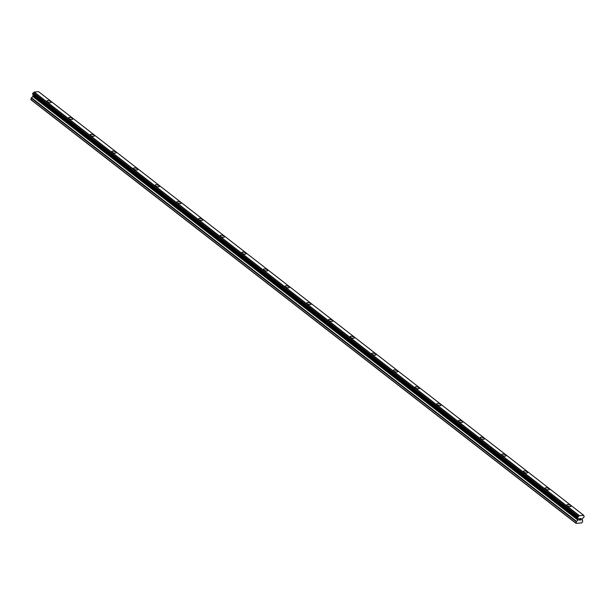 <?xml version="1.0" encoding="UTF-8"?>
<svg xmlns="http://www.w3.org/2000/svg" width="615" height="615" viewBox="0 0 615 615"><rect width="100%" height="100%" fill="white"/><g stroke="black" fill="none" stroke-linecap="round" stroke-linejoin="round"><path stroke-width="0.92" d="M46.917 100.952A2.199 0.853 -161.9 0 1 48.408 100.614A2.199 0.853 -161.9 0 1 50.615 101.498A2.199 0.853 -161.9 0 1 51.091 102.321A2.199 0.853 -161.9 0 1 49.6 102.651A2.199 0.853 -161.9 0 1 47.393 101.767A2.199 0.853 -161.9 0 1 46.917 100.952A2.199 0.853 -161.9 0 1 48.408 100.622A2.199 0.853 -161.9 0 1 50.607 101.506A2.199 0.853 -161.9 0 1 51.091 102.313M68.573 117.78A2.199 0.853 -161.9 0 1 70.072 117.45A2.199 0.853 -161.9 0 1 72.27 118.334A2.199 0.853 -161.9 0 1 72.747 119.149A2.199 0.853 -161.9 0 1 71.255 119.479A2.199 0.853 -161.9 0 1 69.049 118.603A2.199 0.853 -161.9 0 1 68.573 117.78A2.199 0.853 -161.9 0 1 70.072 117.45A2.199 0.853 -161.9 0 1 72.27 118.334A2.199 0.853 -161.9 0 1 72.747 119.149M93.934 135.169A2.199 0.853 -161.9 0 1 94.41 135.984A2.199 0.853 -161.9 0 1 92.919 136.315A2.199 0.853 -161.9 0 1 90.713 135.431A2.199 0.853 -161.9 0 1 90.236 134.616A2.199 0.853 -161.9 0 1 91.727 134.285A2.199 0.853 -161.9 0 1 93.934 135.169M90.236 134.616A2.199 0.853 -161.9 0 1 91.727 134.278A2.199 0.853 -161.9 0 1 93.934 135.162A2.199 0.853 -161.9 0 1 94.41 135.977M115.589 152.005A2.199 0.853 -161.9 0 1 116.066 152.812A2.199 0.853 -161.9 0 1 114.575 153.15A2.199 0.853 -161.9 0 1 112.368 152.266A2.199 0.853 -161.9 0 1 111.892 151.451A2.199 0.853 -161.9 0 1 113.391 151.121A2.199 0.853 -161.9 0 1 115.589 152.005M111.892 151.451A2.199 0.853 -161.9 0 1 113.391 151.113A2.199 0.853 -161.9 0 1 115.589 151.997A2.199 0.853 -161.9 0 1 116.066 152.812M133.555 168.279A2.199 0.853 -161.9 0 1 135.046 167.949A2.199 0.853 -161.9 0 1 137.253 168.825A2.199 0.853 -161.9 0 1 137.729 169.648A2.199 0.853 -161.9 0 1 136.238 169.978A2.199 0.853 -161.9 0 1 134.032 169.094A2.199 0.853 -161.9 0 1 133.555 168.279A2.199 0.853 -161.9 0 1 135.046 167.949A2.199 0.853 -161.9 0 1 137.253 168.833A2.199 0.853 -161.9 0 1 137.729 169.648M155.218 185.115A2.199 0.853 -161.9 0 1 156.71 184.777A2.199 0.853 -161.9 0 1 158.908 185.661A2.199 0.853 -161.9 0 1 159.385 186.476A2.199 0.853 -161.9 0 1 157.894 186.814A2.199 0.853 -161.9 0 1 155.695 185.93A2.199 0.853 -161.9 0 1 155.218 185.115A2.199 0.853 -161.9 0 1 156.71 184.784A2.199 0.853 -161.9 0 1 158.908 185.669A2.199 0.853 -161.9 0 1 159.385 186.483M176.874 201.943A2.199 0.853 -161.9 0 1 178.365 201.612A2.199 0.853 -161.9 0 1 180.572 202.496A2.199 0.853 -161.9 0 1 181.048 203.311A2.199 0.853 -161.9 0 1 179.557 203.642A2.199 0.853 -161.9 0 1 177.351 202.766A2.199 0.853 -161.9 0 1 176.874 201.943A2.199 0.853 -161.9 0 1 178.365 201.612A2.199 0.853 -161.9 0 1 180.572 202.496A2.199 0.853 -161.9 0 1 181.048 203.311M198.537 218.779A2.199 0.853 -161.9 0 1 200.029 218.44A2.199 0.853 -161.9 0 1 202.235 219.324A2.199 0.853 -161.9 0 1 202.704 220.147A2.199 0.853 -161.9 0 1 201.213 220.478A2.199 0.853 -161.9 0 1 199.014 219.593A2.199 0.853 -161.9 0 1 198.537 218.779A2.199 0.853 -161.9 0 1 200.029 218.448A2.199 0.853 -161.9 0 1 202.227 219.332A2.199 0.853 -161.9 0 1 202.712 220.139M220.193 235.614A2.199 0.853 -161.9 0 1 221.684 235.276A2.199 0.853 -161.9 0 1 223.891 236.16A2.199 0.853 -161.9 0 1 224.367 236.975A2.199 0.853 -161.9 0 1 222.876 237.313A2.199 0.853 -161.9 0 1 220.67 236.429A2.199 0.853 -161.9 0 1 220.193 235.614A2.199 0.853 -161.9 0 1 221.692 235.284A2.199 0.853 -161.9 0 1 223.891 236.168A2.199 0.853 -161.9 0 1 224.367 236.975M241.856 252.442A2.199 0.853 -161.9 0 1 243.348 252.112A2.199 0.853 -161.9 0 1 245.554 252.988A2.199 0.853 -161.9 0 1 246.031 253.811A2.199 0.853 -161.9 0 1 244.532 254.141A2.199 0.853 -161.9 0 1 242.333 253.257A2.199 0.853 -161.9 0 1 241.856 252.442A2.199 0.853 -161.9 0 1 243.348 252.112A2.199 0.853 -161.9 0 1 245.546 252.996A2.199 0.853 -161.9 0 1 246.031 253.811M263.512 269.278A2.199 0.853 -161.9 0 1 265.004 268.94A2.199 0.853 -161.9 0 1 267.21 269.824A2.199 0.853 -161.9 0 1 267.686 270.646A2.199 0.853 -161.9 0 1 266.195 270.977A2.199 0.853 -161.9 0 1 263.989 270.093A2.199 0.853 -161.9 0 1 263.512 269.278A2.199 0.853 -161.9 0 1 265.011 268.947A2.199 0.853 -161.9 0 1 267.21 269.831A2.199 0.853 -161.9 0 1 267.686 270.638M285.175 286.113A2.199 0.853 -161.9 0 1 286.667 285.783A2.199 0.853 -161.9 0 1 288.873 286.659A2.199 0.853 -161.9 0 1 289.35 287.474A2.199 0.853 -161.9 0 1 287.858 287.812A2.199 0.853 -161.9 0 1 285.652 286.928A2.199 0.853 -161.9 0 1 285.175 286.106A2.199 0.853 -161.9 0 1 286.667 285.775A2.199 0.853 -161.9 0 1 288.873 286.659A2.199 0.853 -161.9 0 1 289.35 287.474M306.831 302.941A2.199 0.853 -161.9 0 1 308.33 302.603A2.199 0.853 -161.9 0 1 310.529 303.487A2.199 0.853 -161.9 0 1 311.006 304.31A2.199 0.853 -161.9 0 1 309.514 304.64A2.199 0.853 -161.9 0 1 307.308 303.756A2.199 0.853 -161.9 0 1 306.831 302.941A2.199 0.853 -161.9 0 1 308.33 302.611A2.199 0.853 -161.9 0 1 310.529 303.495A2.199 0.853 -161.9 0 1 311.006 304.302M328.495 319.777A2.199 0.853 -161.9 0 1 329.986 319.439A2.199 0.853 -161.9 0 1 332.192 320.323A2.199 0.853 -161.9 0 1 332.669 321.138A2.199 0.853 -161.9 0 1 331.178 321.476A2.199 0.853 -161.9 0 1 328.971 320.592A2.199 0.853 -161.9 0 1 328.495 319.777A2.199 0.853 -161.9 0 1 329.986 319.446A2.199 0.853 -161.9 0 1 332.192 320.33A2.199 0.853 -161.9 0 1 332.669 321.138M350.15 336.605A2.199 0.853 -161.9 0 1 351.649 336.274A2.199 0.853 -161.9 0 1 353.848 337.158A2.199 0.853 -161.9 0 1 354.325 337.973A2.199 0.853 -161.9 0 1 352.833 338.304A2.199 0.853 -161.9 0 1 350.627 337.42A2.199 0.853 -161.9 0 1 350.15 336.605A2.199 0.853 -161.9 0 1 351.649 336.274A2.199 0.853 -161.9 0 1 353.848 337.158A2.199 0.853 -161.9 0 1 354.325 337.973M375.511 353.994A2.199 0.853 -161.9 0 1 375.988 354.809A2.199 0.853 -161.9 0 1 374.497 355.139A2.199 0.853 -161.9 0 1 372.29 354.255A2.199 0.853 -161.9 0 1 371.814 353.44A2.199 0.853 -161.9 0 1 373.305 353.11A2.199 0.853 -161.9 0 1 375.511 353.994M371.814 353.44A2.199 0.853 -161.9 0 1 373.305 353.102A2.199 0.853 -161.9 0 1 375.511 353.986A2.199 0.853 -161.9 0 1 375.988 354.801M393.477 370.268A2.199 0.853 -161.9 0 1 394.968 369.938A2.199 0.853 -161.9 0 1 397.175 370.822A2.199 0.853 -161.9 0 1 397.644 371.637A2.199 0.853 -161.9 0 1 396.152 371.975A2.199 0.853 -161.9 0 1 393.954 371.091A2.199 0.853 -161.9 0 1 393.477 370.268A2.199 0.853 -161.9 0 1 394.968 369.946A2.199 0.853 -161.9 0 1 397.167 370.822A2.199 0.853 -161.9 0 1 397.651 371.637M415.133 387.104A2.199 0.853 -161.9 0 1 416.624 386.766A2.199 0.853 -161.9 0 1 418.83 387.65A2.199 0.853 -161.9 0 1 419.307 388.472A2.199 0.853 -161.9 0 1 417.816 388.803A2.199 0.853 -161.9 0 1 415.609 387.919A2.199 0.853 -161.9 0 1 415.133 387.104A2.199 0.853 -161.9 0 1 416.632 386.774A2.199 0.853 -161.9 0 1 418.83 387.658A2.199 0.853 -161.9 0 1 419.307 388.472M436.796 403.94A2.199 0.853 -161.9 0 1 438.287 403.601A2.199 0.853 -161.9 0 1 440.494 404.486A2.199 0.853 -161.9 0 1 440.97 405.3A2.199 0.853 -161.9 0 1 439.471 405.639A2.199 0.853 -161.9 0 1 437.273 404.755A2.199 0.853 -161.9 0 1 436.796 403.94A2.199 0.853 -161.9 0 1 438.287 403.609A2.199 0.853 -161.9 0 1 440.486 404.493A2.199 0.853 -161.9 0 1 440.97 405.3M458.452 420.768A2.199 0.853 -161.9 0 1 459.943 420.437A2.199 0.853 -161.9 0 1 462.149 421.321A2.199 0.853 -161.9 0 1 462.626 422.136A2.199 0.853 -161.9 0 1 461.135 422.467A2.199 0.853 -161.9 0 1 458.928 421.582A2.199 0.853 -161.9 0 1 458.452 420.768A2.199 0.853 -161.9 0 1 459.951 420.437A2.199 0.853 -161.9 0 1 462.149 421.321A2.199 0.853 -161.9 0 1 462.626 422.136M480.115 437.603A2.199 0.853 -161.9 0 1 481.607 437.265A2.199 0.853 -161.9 0 1 483.813 438.149A2.199 0.853 -161.9 0 1 484.289 438.972A2.199 0.853 -161.9 0 1 482.798 439.302A2.199 0.853 -161.9 0 1 480.592 438.418A2.199 0.853 -161.9 0 1 480.115 437.603A2.199 0.853 -161.9 0 1 481.607 437.273A2.199 0.853 -161.9 0 1 483.813 438.157A2.199 0.853 -161.9 0 1 484.289 438.964M501.771 454.431A2.199 0.853 -161.9 0 1 503.27 454.101A2.199 0.853 -161.9 0 1 505.469 454.985A2.199 0.853 -161.9 0 1 505.945 455.8A2.199 0.853 -161.9 0 1 504.454 456.138A2.199 0.853 -161.9 0 1 502.247 455.254A2.199 0.853 -161.9 0 1 501.771 454.431A2.199 0.853 -161.9 0 1 503.27 454.108A2.199 0.853 -161.9 0 1 505.469 454.985A2.199 0.853 -161.9 0 1 505.945 455.8M523.434 471.267A2.199 0.853 -161.9 0 1 524.926 470.929A2.199 0.853 -161.9 0 1 527.132 471.813A2.199 0.853 -161.9 0 1 527.609 472.635A2.199 0.853 -161.9 0 1 526.117 472.966A2.199 0.853 -161.9 0 1 523.911 472.082A2.199 0.853 -161.9 0 1 523.434 471.267A2.199 0.853 -161.9 0 1 524.926 470.936A2.199 0.853 -161.9 0 1 527.132 471.82A2.199 0.853 -161.9 0 1 527.609 472.635M545.09 488.102A2.199 0.853 -161.9 0 1 546.589 487.764A2.199 0.853 -161.9 0 1 548.788 488.648A2.199 0.853 -161.9 0 1 549.264 489.463A2.199 0.853 -161.9 0 1 547.773 489.801A2.199 0.853 -161.9 0 1 545.567 488.917A2.199 0.853 -161.9 0 1 545.09 488.102A2.199 0.853 -161.9 0 1 546.589 487.772A2.199 0.853 -161.9 0 1 548.788 488.656A2.199 0.853 -161.9 0 1 549.264 489.463M566.753 504.938A2.199 0.853 -161.9 0 1 568.245 504.6A2.199 0.853 -161.9 0 1 570.451 505.484A2.199 0.853 -161.9 0 1 570.928 506.299A2.199 0.853 -161.9 0 1 569.436 506.629A2.199 0.853 -161.9 0 1 567.23 505.745A2.199 0.853 -161.9 0 1 566.753 504.93A2.199 0.853 -161.9 0 1 568.245 504.6A2.199 0.853 -161.9 0 1 570.451 505.484A2.199 0.853 -161.9 0 1 570.928 506.299M579.568 518.699L579.376 519.306L580.214 518.645L579.568 518.699M579.023 520.113L579.76 520.052L579.023 520.113L579.522 518.606L580.253 518.545M580.629 518.883L581.344 518.522M580.967 519.329L580.399 519.898L580.967 519.329M580.399 519.898L581.09 519.844L580.399 519.898M580.183 520.013L581.052 519.944L580.191 520.013L581.26 518.883L580.844 518.66L581.306 518.745M577.916 520.082L578.215 518.66A0.938 0.584 -52.1 0 0 577.923 518.014L577.808 517.069L578.446 516.431A0.938 0.584 -52.1 0 0 579.184 515.716L583.712 515.339A0.938 0.584 -52.1 0 0 584.004 515.97L584.127 516.915L583.489 517.553A0.938 0.584 -52.1 0 0 582.743 518.284L582.105 519.59L582.728 521.189L581.882 522.881L576.04 523.365L576.286 521.728L577.916 520.082L32.803 96.463L31.173 98.108L30.935 99.745L576.04 523.365M33.087 94.618A0.938 0.584 -52.1 0 1 33.11 95.041L32.803 96.463M33.11 95.279L578.215 518.899L33.11 95.279M32.749 94.118L577.862 517.968L32.78 94.379M583.673 515.285L38.537 91.635L34.071 92.096A0.938 0.584 -52.1 0 1 33.333 92.811L32.603 94.003L577.693 517.607M579.307 515.616L34.202 91.996M579.284 515.631L34.179 92.012M579.184 515.716L34.071 92.096M578.215 518.66L33.11 95.041M575.855 523.034L30.75 99.415M578.446 516.431L33.333 92.811M578.261 516.6L33.156 92.98M578.231 516.669L33.118 93.05M578.062 516.831L32.956 93.211M577.992 516.861L32.887 93.242M577.808 517.069L32.703 93.449M577.685 517.453L32.572 93.834M577.862 517.799L32.749 94.18M577.846 517.876L32.741 94.256M578.269 518.991L33.164 95.371M578.277 519.137L33.164 95.517M578.015 519.936L32.902 96.317M576.532 521.359L31.419 97.739M576.286 521.728L31.173 98.108M577.708 517.622L32.603 94.003"/></g></svg>
